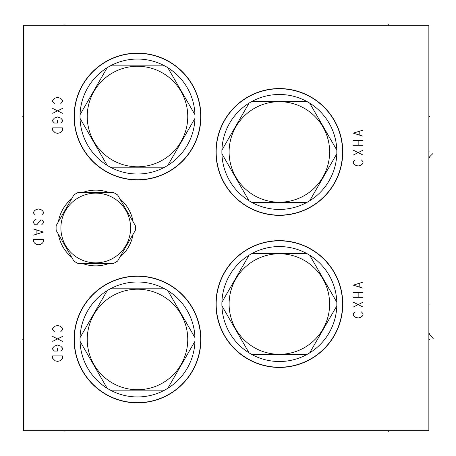 <?xml version="1.0" encoding="UTF-8"?>
<svg xmlns="http://www.w3.org/2000/svg" width="456" height="456" viewBox="0 0 456 456"><rect width="100%" height="100%" fill="white"/><g stroke="black" fill="none" stroke-linecap="round" stroke-linejoin="round"><path stroke-width="0.68" d="M23.512 25.331L23.512 430.669L428.857 430.669L428.857 25.331L23.512 25.331M137.495 402.865A63.395 63.395 0 0 1 74.1 339.469A63.395 63.395 0 0 1 137.495 276.074A63.395 63.395 0 0 1 200.891 339.469A63.395 63.395 0 0 1 137.495 402.865M137.495 179.926A63.395 63.395 0 0 1 74.1 116.531A63.395 63.395 0 0 1 137.495 53.135A63.395 63.395 0 0 1 200.891 116.531A63.395 63.395 0 0 1 137.495 179.926M279.368 215.352A63.395 63.395 0 0 1 215.973 151.956A63.395 63.395 0 0 1 279.368 88.561A63.395 63.395 0 0 1 342.764 151.956A63.395 63.395 0 0 1 279.368 215.352M279.368 367.439A63.395 63.395 0 0 1 215.973 304.044A63.395 63.395 0 0 1 279.368 240.648A63.395 63.395 0 0 1 342.764 304.044A63.395 63.395 0 0 1 279.368 367.439M108.984 263.471A37.859 37.859 0 0 1 82.507 263.471M71.649 257.201A37.859 37.859 0 0 1 58.408 234.27M58.408 221.73A37.859 37.859 0 0 1 71.649 198.799M82.507 192.529A37.859 37.859 0 0 1 108.984 192.529M119.842 198.799A37.859 37.859 0 0 1 133.084 221.73M133.084 234.27A37.859 37.859 0 0 1 119.842 257.201M74.305 339.469A63.19 63.19 0 0 0 137.495 402.665A63.19 63.19 0 0 0 200.691 339.469A63.19 63.19 0 0 0 137.495 276.279A63.19 63.19 0 0 0 74.305 339.469M107.183 290.637A57.479 57.479 0 0 0 80.017 339.469A57.479 57.479 0 0 0 80.051 341.305L107.183 388.307A57.479 57.479 0 0 0 110.358 390.137L164.633 390.137A57.479 57.479 0 0 0 167.808 388.307L194.946 341.305A57.479 57.479 0 0 0 107.183 290.637L80.051 337.634M194.946 337.634L167.808 290.637M87.233 339.469A50.263 50.263 0 0 0 137.495 389.732A50.263 50.263 0 0 0 187.758 339.469A50.263 50.263 0 0 0 137.495 289.207A50.263 50.263 0 0 0 87.233 339.469M167.808 388.307A57.479 57.479 0 0 0 194.946 341.305M110.358 390.137A57.479 57.479 0 0 0 164.633 390.137M80.051 341.305A57.479 57.479 0 0 0 107.183 388.307M164.633 288.802L110.358 288.802M74.305 116.531A63.19 63.19 0 0 0 137.495 179.721A63.19 63.19 0 0 0 200.691 116.531A63.19 63.19 0 0 0 137.495 53.335A63.19 63.19 0 0 0 74.305 116.531M107.183 67.693A57.479 57.479 0 0 0 80.017 116.531A57.479 57.479 0 0 0 80.051 118.366L107.183 165.363A57.479 57.479 0 0 0 110.358 167.198L164.633 167.198A57.479 57.479 0 0 0 167.808 165.363L194.946 118.366A57.479 57.479 0 0 0 107.183 67.693L80.051 114.695M194.946 114.695L167.808 67.693M87.233 116.531A50.263 50.263 0 0 0 137.495 166.793A50.263 50.263 0 0 0 187.758 116.531A50.263 50.263 0 0 0 137.495 66.268A50.263 50.263 0 0 0 87.233 116.531M167.808 165.363A57.479 57.479 0 0 0 194.946 118.366M110.358 167.198A57.479 57.479 0 0 0 164.633 167.198M80.051 118.366A57.479 57.479 0 0 0 107.183 165.363M164.633 65.863L110.358 65.863M216.172 151.956A63.19 63.19 0 0 0 279.368 215.152A63.19 63.19 0 0 0 342.559 151.956A63.19 63.19 0 0 0 279.368 88.766A63.19 63.19 0 0 0 216.172 151.956M249.056 103.124A57.479 57.479 0 0 0 221.918 153.792L249.056 200.794A57.479 57.479 0 0 0 252.231 202.624L306.5 202.624A57.479 57.479 0 0 0 309.681 200.794L336.813 153.792A57.479 57.479 0 0 0 249.056 103.124L221.918 150.121M336.813 150.121L309.681 103.124M229.106 151.956A50.263 50.263 0 0 0 279.368 202.219A50.263 50.263 0 0 0 329.631 151.956A50.263 50.263 0 0 0 279.368 101.694A50.263 50.263 0 0 0 229.106 151.956M309.681 200.794A57.479 57.479 0 0 0 336.813 153.792M252.231 202.624A57.479 57.479 0 0 0 306.5 202.624M221.918 153.792A57.479 57.479 0 0 0 249.056 200.794M306.5 101.289L252.231 101.289M216.172 304.044A63.19 63.19 0 0 0 279.368 367.234A63.19 63.19 0 0 0 342.559 304.044A63.19 63.19 0 0 0 279.368 240.848A63.19 63.19 0 0 0 216.172 304.044M249.056 255.206A57.479 57.479 0 0 0 221.918 305.879L249.056 352.876A57.479 57.479 0 0 0 252.231 354.711L306.5 354.711A57.479 57.479 0 0 0 309.681 352.876L336.813 305.879A57.479 57.479 0 0 0 249.056 255.206L221.918 302.208M336.813 302.208L309.681 255.206M229.106 304.044A50.263 50.263 0 0 0 279.368 354.306A50.263 50.263 0 0 0 329.631 304.044A50.263 50.263 0 0 0 279.368 253.781A50.263 50.263 0 0 0 229.106 304.044M309.681 352.876A57.479 57.479 0 0 0 336.813 305.879M252.231 354.711A57.479 57.479 0 0 0 306.5 354.711M221.918 305.879A57.479 57.479 0 0 0 249.056 352.876M306.5 253.376L252.231 253.376M135.318 225.6L117.608 194.934A39.643 39.643 0 0 0 113.453 192.529L78.039 192.529A39.643 39.643 0 0 0 73.883 194.934L56.173 225.6A39.643 39.643 0 0 0 56.173 230.4L73.883 261.066A39.643 39.643 0 0 0 78.039 263.471L113.453 263.471A39.643 39.643 0 0 0 117.608 261.066L135.318 230.4A39.643 39.643 0 0 0 135.318 225.6M60.887 228A34.861 34.861 0 0 0 95.749 262.861A34.861 34.861 0 0 0 130.604 228A34.861 34.861 0 0 0 95.749 193.139A34.861 34.861 0 0 0 60.887 228M428.857 304.044L429.569 304.044L428.857 304.044M428.857 151.956L429.569 151.956L428.857 151.956M433.2 338.551L428.857 333.712L429.569 333.712M433.057 153.387L428.857 157.554L429.569 157.554M428.857 339.469L429.569 339.469L428.857 339.469M428.857 116.531L429.569 116.531L428.857 116.531M22.8 339.469L23.512 339.469L22.8 339.469M22.8 116.531L23.512 116.531L22.8 116.531M22.8 228L23.512 228L22.8 228M64.051 25.331L64.051 24.613M388.324 25.331L388.324 24.613M64.051 430.669L64.051 431.387M388.324 430.669L388.324 431.387M60.808 331.603L62.426 329.779L62.426 328.565L61.617 327.351L59.992 326.131L57.564 325.527L55.13 326.131L52.697 328.565L52.697 329.779L54.321 331.603M62.426 336.471L52.697 341.333M52.697 336.471L62.426 341.333M60.808 351.063L62.426 349.239L62.426 348.019L60.808 346.195L57.564 344.981L54.321 346.195L52.697 348.019L52.697 349.239L54.321 351.063L57.564 351.063L57.564 348.629M62.426 355.925L52.697 355.925L52.697 358.359L55.13 360.793L57.564 361.397L59.992 360.793L61.617 359.573L62.426 358.359L62.426 355.925M60.808 103.558L62.426 101.734L62.426 100.519L61.617 99.305L59.992 98.086L57.564 97.481L55.13 98.086L52.697 100.519L52.697 101.734L54.321 103.558M62.426 108.425L52.697 113.287M52.697 108.425L62.426 113.287M60.808 123.017L62.426 121.193L62.426 119.974L60.808 118.15L57.564 116.935L54.321 118.15L52.697 119.974L52.697 121.193L54.321 123.017L57.564 123.017L57.564 120.584M62.426 127.879L52.697 127.879L52.697 130.313L55.13 132.742L57.564 133.351L59.992 132.742L61.617 131.527L62.426 130.313L62.426 127.879M354.922 159.902L353.303 161.726L353.303 162.94L354.112 164.16L355.731 165.374L358.165 165.984L360.599 165.374L362.218 164.16L363.027 162.94L363.027 161.726L361.408 159.902M353.303 155.04L363.027 150.172M363.027 155.04L353.303 150.172M353.303 145.31L363.027 145.31M353.303 140.448L363.027 140.448M358.165 145.31L358.165 140.448M363.027 130.108L353.303 133.152L363.027 136.19M359.784 134.976L359.784 131.328M354.922 311.904L353.303 313.728L353.303 314.948L354.112 316.162L355.731 317.376L358.165 317.986L360.599 317.376L362.218 316.162L363.027 314.948L363.027 313.728L361.408 311.904M353.303 307.042L363.027 302.18M363.027 307.042L353.303 302.18M353.303 297.312L363.027 297.312M353.303 292.45L363.027 292.45M358.165 297.312L358.165 292.45M363.027 282.116L353.303 285.154L363.027 288.192M359.784 286.978L359.784 283.33M41.752 215.027L43.377 213.203L43.377 211.989L42.568 210.775L40.943 209.555L38.509 208.951L36.081 209.555L34.456 210.775L33.647 211.989L33.647 213.203L35.272 215.027M41.752 224.757L43.377 222.933L43.377 221.719L41.752 219.895L40.134 220.499L36.89 224.757L35.272 224.757L34.456 224.147L33.647 222.933L33.647 221.719L34.456 220.499L36.081 219.285M33.647 235.091L43.377 232.053L33.647 229.015M36.89 230.229L36.89 233.877M43.377 239.349L33.647 239.349L33.647 241.783L34.456 242.997L36.081 244.216L38.509 244.821L40.943 244.216L42.568 242.997L43.377 241.783L43.377 239.349"/></g></svg>

